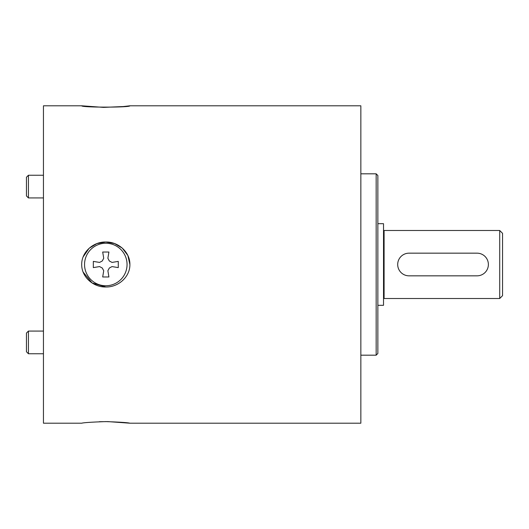 <?xml version="1.0" encoding="UTF-8"?>
<svg xmlns="http://www.w3.org/2000/svg" width="529" height="529" viewBox="0 0 529 529"><rect width="100%" height="100%" fill="white"/><g stroke="black" fill="none" stroke-linecap="round" stroke-linejoin="round"><path stroke-width="0.79" d="M26.45 177.235L26.45 195.942L28.434 197.925L28.434 175.251L26.45 177.235L28.434 175.251L43.451 175.251M26.45 195.942L28.434 197.925L43.451 197.925M26.45 333.058L28.434 331.075L26.45 333.058L26.45 351.765L28.434 353.749L28.434 331.075L43.451 331.075M26.45 351.765L28.434 353.749L43.451 353.749M81.711 105.8L103.598 107.387L123.363 106.547L129.889 105.8C130.577 107.559 81.043 107.559 81.711 105.8L43.451 105.8L43.451 423.2L81.711 423.2C83.463 422.645 91.491 422.109 105.8 421.6L108.002 421.613L105.8 421.613C120.116 422.109 128.15 422.645 129.889 423.2L108.002 421.613L99.247 421.719M377.858 353.484L377.858 175.516L376.159 173.816L376.159 355.184L377.858 353.484M81.711 264.5C81.492 251.963 93.468 241.667 105.8 242.011C118.152 241.667 130.108 251.983 129.889 264.5C130.108 277.017 118.152 287.333 105.8 286.989C93.468 287.333 81.492 277.037 81.711 264.5M129.889 105.8L360.851 105.8L360.851 423.2L129.889 423.2M83.126 272.078L92.066 282.955L105.8 286.989M129.889 264.5L127.853 255.461L122.232 248.068L114.575 243.565L105.8 242.011L96.88 243.618L89.137 248.28L83.126 256.922M477.046 253.166L409.029 253.166A11.334 11.334 0 0 0 397.696 264.5A11.334 11.334 0 0 0 409.029 275.834L477.046 275.834A11.334 11.334 0 0 0 488.379 264.5A11.334 11.334 0 0 0 477.046 253.166M384.094 264.5L384.094 298.508L499.713 298.508L499.713 230.492L384.094 230.492L384.094 264.5M499.713 230.492L502.55 233.329L502.55 295.671L499.713 298.508M377.858 305.306L383.525 305.306L383.525 223.694L377.858 223.694M127.053 264.5A21.253 21.253 0 0 1 105.8 285.753A21.253 21.253 0 0 1 84.547 264.5A21.253 21.253 0 0 1 105.8 243.247A21.253 21.253 0 0 1 127.053 264.5M108.914 276.971L102.686 276.971L103.724 270.736L102.276 268.024L99.564 266.576L93.329 267.614L93.329 261.386L99.564 262.424L102.276 260.976L103.724 258.264L102.686 252.029L108.914 252.029L107.876 258.264L109.324 260.976L112.036 262.424L118.271 261.386L118.271 267.614L112.036 266.576L109.324 268.024L107.876 270.736L108.914 276.971M360.851 355.184L376.159 355.184M360.851 173.816L376.159 173.816M383.525 297.093L384.094 297.093M383.525 231.907L384.094 231.907"/></g></svg>
